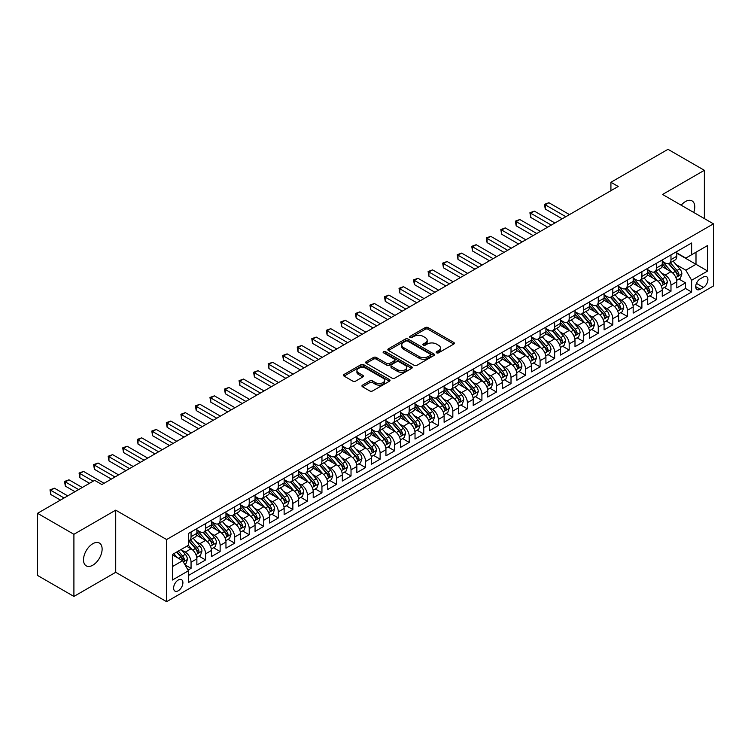 <?xml version="1.0" encoding="UTF-8"?>
<svg xmlns="http://www.w3.org/2000/svg" width="751" height="751" viewBox="0 0 751 751"><rect width="100%" height="100%" fill="white"/><g stroke="black" fill="none" stroke-linecap="round" stroke-linejoin="round"><path stroke-width="1.13" d="M436.584 352.829A1.418 0.817 0 0 0 438.584 352.829L453.754 344.08A2.018 1.164 0 0 0 454.346 343.254A2.018 1.164 0 0 0 453.754 342.428L428.061 327.596A2.018 1.164 0 0 0 425.197 327.596L410.037 336.345A1.418 0.817 0 0 0 409.624 336.927A1.418 0.817 0 0 0 410.037 337.499A1.418 0.817 0 0 0 412.036 337.499L413.998 336.373A6.459 3.727 0 0 1 423.132 336.373L425.273 337.603A6.459 3.727 0 0 1 427.169 340.241A6.459 3.727 0 0 1 425.273 342.878L423.311 344.014A1.418 0.817 0 0 0 422.897 344.587A1.418 0.817 0 0 0 423.311 345.169A1.418 0.817 0 0 0 425.31 345.169L427.272 344.033A6.459 3.727 0 0 1 436.406 344.033L438.546 345.272A6.459 3.727 0 0 1 440.443 347.91A6.459 3.727 0 0 1 438.546 350.548L436.584 351.675A1.418 0.817 0 0 0 436.171 352.257A1.418 0.817 0 0 0 436.584 352.829L436.584 351.675M92.814 565.203A13.161 7.604 120 0 0 101.413 553.6A13.161 7.604 120 0 0 99.395 543.048A13.161 7.604 120 0 0 92.814 543.705A13.161 7.604 120 0 0 84.215 555.299A13.161 7.604 120 0 0 86.234 565.85A13.161 7.604 120 0 0 92.814 565.203M693.727 212.449A13.161 7.604 120 0 0 692.037 200.892A13.161 7.604 120 0 0 685.456 201.55A13.161 7.604 120 0 0 681.185 205.211M178.259 590.765A6.581 3.802 120 0 0 182.559 584.963A6.581 3.802 120 0 0 181.545 579.688A6.581 3.802 120 0 0 178.259 580.016A6.581 3.802 120 0 0 173.96 585.818A6.581 3.802 120 0 0 174.964 591.093A6.581 3.802 120 0 0 178.259 590.765M362.536 385.122A2.018 1.164 0 0 0 361.944 385.939A2.018 1.164 0 0 0 362.536 386.765L369.745 390.933A2.018 1.164 0 0 0 372.599 390.933L389.44 381.208A2.018 1.164 0 0 0 390.032 380.381A2.018 1.164 0 0 0 389.44 379.555L363.747 364.723A2.018 1.164 0 0 0 360.893 364.723L344.052 374.449A2.018 1.164 0 0 0 343.46 375.275A2.018 1.164 0 0 0 344.052 376.091L352.754 381.123A2.018 1.164 0 0 0 355.608 381.123L362.817 376.964A2.018 1.164 0 0 0 363.409 376.138A2.018 1.164 0 0 0 362.817 375.312L358.499 372.815A5.398 3.117 0 0 1 356.922 370.618A5.398 3.117 0 0 1 360.255 367.737A5.398 3.117 0 0 1 366.141 368.412L383.057 378.175A5.398 3.117 0 0 1 384.634 380.381A5.398 3.117 0 0 1 381.301 383.263A5.398 3.117 0 0 1 375.416 382.588L372.599 380.954A2.018 1.164 0 0 0 369.745 380.954L362.536 385.122L362.536 386.765L369.745 382.635L369.745 380.954M115.72 510.154L73.908 534.299L37.55 513.308L37.55 575.444L73.908 596.435L115.72 572.29L166.619 601.682L166.619 539.547L115.72 510.154L115.72 572.29M704.363 218.588L704.363 170.308L662.551 194.453L713.45 223.836L166.619 539.547M704.363 170.308L668.005 149.318L610.92 182.277L610.92 190.67M37.55 513.308L94.635 480.349L101.901 484.545L618.195 186.473L610.92 182.277M414.139 365.296A2.018 1.164 0 0 0 416.993 365.296L433.834 355.57A2.018 1.164 0 0 0 434.425 354.744A2.018 1.164 0 0 0 433.834 353.928L408.14 339.086A2.018 1.164 0 0 0 405.287 339.086L388.445 348.811A2.018 1.164 0 0 0 387.854 349.637A2.018 1.164 0 0 0 388.445 350.464L414.139 365.296M384.08 353.139A1.418 0.817 0 0 1 385.516 353.336L385.516 351.656L411.642 366.741A2.018 1.164 0 0 1 412.233 367.568A2.018 1.164 0 0 1 411.642 368.384L394.791 378.11A2.018 1.164 0 0 1 391.938 378.11L366.244 363.277L373.454 359.147L373.454 357.467L366.244 361.635A2.018 1.164 0 0 0 365.653 362.451A2.018 1.164 0 0 0 366.244 363.277L366.244 361.635M373.454 359.147A2.018 1.164 0 0 1 376.307 359.147L376.307 357.467A2.018 1.164 0 0 0 373.454 357.467M376.307 357.467L386.727 363.484A2.018 1.164 0 0 0 389.581 363.484L394.369 360.724A2.018 1.164 0 0 0 394.96 359.898A2.018 1.164 0 0 0 394.369 359.072L383.517 352.81A1.418 0.817 0 0 1 383.104 352.238A1.418 0.817 0 0 1 383.977 351.477A1.418 0.817 0 0 1 385.516 351.656M188.041 570.093L191.054 568.347L185.018 564.865M181.582 550.032L185.234 552.145A8.223 4.75 60 0 1 191.054 562.217L196.875 558.857L196.875 564.987L205.596 559.955L198.977 556.134M196.133 541.64L199.785 543.743A8.223 4.75 60 0 1 205.596 553.825L211.416 550.464L211.416 556.594L220.137 551.553L213.528 547.732M210.674 533.238L214.326 535.35A8.223 4.75 60 0 1 220.137 545.423L225.957 542.062L225.957 548.192L234.688 543.161L228.069 539.34M225.216 524.846L228.867 526.949A8.223 4.75 60 0 1 234.688 537.031L240.498 533.67L240.498 539.8L249.229 534.759L242.611 530.938M239.757 516.444L243.408 518.556A8.223 4.75 60 0 1 249.229 528.629L255.049 525.268L255.049 531.398L263.77 526.367L257.152 522.546M254.298 508.052L257.95 510.154A8.223 4.75 60 0 1 263.77 520.236L269.59 516.876L269.59 523.006L278.311 517.965L271.693 514.144M268.849 499.65L272.5 501.762A8.223 4.75 60 0 1 278.311 511.835L284.131 508.483L284.131 514.613L292.862 509.572L286.244 505.752M283.39 491.257L287.042 493.369A8.223 4.75 60 0 1 292.862 503.442L298.673 500.082L298.673 506.212L307.403 501.17L300.785 497.35M297.931 482.865L301.583 484.968A8.223 4.75 60 0 1 307.403 495.05L313.214 491.689L313.214 497.819L321.944 492.778L315.326 488.957M312.472 474.463L316.124 476.575A8.223 4.75 60 0 1 321.944 486.648L327.765 483.287L327.765 489.417L336.486 484.386L329.867 480.565M327.023 466.071L330.675 468.173A8.223 4.75 60 0 1 336.486 478.256L342.306 474.895L342.306 481.025L351.027 475.984L344.418 472.163M341.564 457.669L345.216 459.781A8.223 4.75 60 0 1 351.027 469.854L356.847 466.493L356.847 472.623L365.577 467.591L358.959 463.771M356.105 449.276L359.757 451.379A8.223 4.75 60 0 1 365.577 461.461L371.388 458.101L371.388 464.231L380.119 459.19L373.5 455.369M370.647 440.875L374.298 442.987A8.223 4.75 60 0 1 380.119 453.06L385.939 449.708L385.939 455.838L394.66 450.797L388.042 446.976M385.188 432.482L388.84 434.594A8.223 4.75 60 0 1 394.66 444.667L400.48 441.306L400.48 447.436L409.201 442.395L402.583 438.575M399.739 424.09L403.39 426.192A8.223 4.75 60 0 1 409.201 436.265L415.021 432.914L415.021 439.044L423.752 434.003L417.134 430.182M414.28 415.688L417.931 417.8A8.223 4.75 60 0 1 423.752 427.873L429.563 424.512L429.563 430.642L438.293 425.61L431.675 421.79M428.821 407.295L432.473 409.398A8.223 4.75 60 0 1 438.293 419.48L444.104 416.12L444.104 422.25L452.834 417.209L446.216 413.388M443.362 398.894L447.014 401.006A8.223 4.75 60 0 1 452.834 411.079L458.654 407.718L458.654 413.848L467.375 408.816L460.757 404.996M457.913 390.501L461.565 392.604A8.223 4.75 60 0 1 467.375 402.686L473.196 399.325L473.196 405.456L481.917 400.414L475.308 396.594M472.454 382.099L476.106 384.212A8.223 4.75 60 0 1 481.917 394.284L487.737 390.933L487.737 397.054L496.467 392.022L489.849 388.201M486.995 373.707L490.647 375.819A8.223 4.75 60 0 1 496.467 385.892L502.278 382.531L502.278 388.661L511.009 383.62L504.39 379.799M501.537 365.315L505.188 367.417A8.223 4.75 60 0 1 511.009 377.49L516.829 374.139L516.829 380.269L525.55 375.228L518.932 371.407M516.078 356.913L519.73 359.025A8.223 4.75 60 0 1 525.55 369.098L531.37 365.737L531.37 371.867L540.091 366.835L533.473 363.015M530.628 348.52L534.28 350.623A8.223 4.75 60 0 1 540.091 360.705L545.911 357.345L545.911 363.475L554.642 358.434L548.023 354.613M545.17 340.119L548.821 342.231A8.223 4.75 60 0 1 554.642 352.303L560.453 348.943L560.453 355.073L569.183 350.041L562.565 346.22M559.711 331.726L563.363 333.829A8.223 4.75 60 0 1 569.183 343.911L574.994 340.55L574.994 346.68L583.724 341.639L577.106 337.819M574.252 323.324L577.904 325.436A8.223 4.75 60 0 1 583.724 335.509L589.544 332.158L589.544 338.279L598.265 333.247L591.647 329.426M588.803 314.932L592.445 317.044A8.223 4.75 60 0 1 598.265 327.117L604.086 323.756L604.086 329.886L612.807 324.845L606.188 321.024M603.344 306.539L606.996 308.642A8.223 4.75 60 0 1 612.807 318.715L618.627 315.364L618.627 321.494L627.357 316.453L620.739 312.632M617.885 298.138L621.537 300.25A8.223 4.75 60 0 1 627.357 310.323L633.168 306.962L633.168 313.092L641.898 308.051L635.28 304.239M632.426 289.745L636.078 291.848A8.223 4.75 60 0 1 641.898 301.93L647.719 298.569L647.719 304.699L656.44 299.658L649.822 295.838M646.968 281.343L650.619 283.456A8.223 4.75 60 0 1 656.44 293.528L662.26 290.168L662.26 296.298L670.981 291.266L670.981 285.136A8.223 4.75 -120 0 0 665.17 275.054L661.518 272.951M664.363 287.445L670.981 291.266M196.875 558.857A8.223 4.75 -120 0 0 191.054 548.784L186.689 546.268M211.416 550.464A8.223 4.75 -120 0 0 205.596 540.382L196.602 535.191M225.957 542.062A8.223 4.75 -120 0 0 220.137 531.99L211.144 526.798M240.498 533.67A8.223 4.75 -120 0 0 234.688 523.597L225.694 518.397M255.049 525.268A8.223 4.75 -120 0 0 249.229 515.195L240.236 510.004M269.59 516.876A8.223 4.75 -120 0 0 263.77 506.803L254.777 501.612M284.131 508.483A8.223 4.75 -120 0 0 278.311 498.401L269.318 493.21M298.673 500.082A8.223 4.75 -120 0 0 292.862 490.009L283.859 484.817M313.214 491.689A8.223 4.75 -120 0 0 307.403 481.607L298.41 476.416M327.765 483.287A8.223 4.75 -120 0 0 321.944 473.214L312.951 468.023M342.306 474.895A8.223 4.75 -120 0 0 336.486 464.822L327.492 459.621M356.847 466.493A8.223 4.75 -120 0 0 351.027 456.42L342.034 451.229M371.388 458.101A8.223 4.75 -120 0 0 365.577 448.028L356.584 442.837M385.939 449.708A8.223 4.75 -120 0 0 380.119 439.626L371.125 434.435M400.48 441.306A8.223 4.75 -120 0 0 394.66 431.234L385.667 426.042M415.021 432.914A8.223 4.75 -120 0 0 409.201 422.832L400.208 417.64M429.563 424.512A8.223 4.75 -120 0 0 423.752 414.439L414.749 409.248M444.104 416.12A8.223 4.75 -120 0 0 438.293 406.047L429.3 400.846M458.654 407.718A8.223 4.75 -120 0 0 452.834 397.645L443.841 392.454M473.196 399.325A8.223 4.75 -120 0 0 467.375 389.253L458.382 384.061M487.737 390.933A8.223 4.75 -120 0 0 481.917 380.851L472.923 375.66M502.278 382.531A8.223 4.75 -120 0 0 496.467 372.458L487.474 367.267M516.829 374.139A8.223 4.75 -120 0 0 511.009 364.057L502.015 358.865M531.37 365.737A8.223 4.75 -120 0 0 525.55 355.664L516.557 350.473M545.911 357.345A8.223 4.75 -120 0 0 540.091 347.262L531.098 342.071M560.453 348.943A8.223 4.75 -120 0 0 554.642 338.87L545.639 333.679M574.994 340.55A8.223 4.75 -120 0 0 569.183 330.478L560.19 325.277M589.544 332.158A8.223 4.75 -120 0 0 583.724 322.076L574.731 316.884M604.086 323.756A8.223 4.75 -120 0 0 598.265 313.683L589.272 308.492M618.627 315.364A8.223 4.75 -120 0 0 612.807 305.281L603.813 300.09M633.168 306.962A8.223 4.75 -120 0 0 627.357 296.889L618.364 291.698M647.719 298.569A8.223 4.75 -120 0 0 641.898 288.487L632.905 283.296M662.26 290.168A8.223 4.75 -120 0 0 656.44 280.095L647.446 274.904M703.415 276.988L700.214 278.837A6.374 3.68 120 0 0 696.055 284.451A6.374 3.68 120 0 0 697.031 289.567A6.374 3.68 120 0 0 700.214 289.248L703.415 287.398A6.374 3.68 120 0 0 707.583 281.785A6.374 3.68 120 0 0 706.607 276.668A6.374 3.68 120 0 0 703.415 276.988M166.619 601.682L713.45 285.971L713.45 223.836M172.439 566.583L182.615 560.706L188.435 570.779L188.435 582.541L691.633 292.017L691.633 280.264L685.813 270.191L676.06 264.549M188.435 570.779L172.439 580.016L172.439 554.491L188.435 545.254L188.435 533.501L691.633 242.986L691.633 254.739L707.63 245.502L707.63 271.027L691.633 280.264M196.875 529.971L199.785 531.652A8.223 4.75 60 0 0 203.896 532.065L209.707 528.704A8.223 4.75 -120 0 0 211.416 524.94L211.416 520.236M211.416 521.579L214.326 523.259A8.223 4.75 60 0 0 218.438 523.663L224.258 520.302A8.223 4.75 -120 0 0 225.957 516.538L225.957 511.835M225.957 513.177L228.867 514.857A8.223 4.75 60 0 0 232.979 515.27L238.799 511.91A8.223 4.75 -120 0 0 240.498 508.145L240.498 503.442M240.498 504.785L243.408 506.465A8.223 4.75 60 0 0 247.52 506.869L253.34 503.517A8.223 4.75 -120 0 0 255.049 499.744L255.049 495.04M255.049 496.392L257.95 498.063A8.223 4.75 60 0 0 262.071 498.476L267.882 495.116A8.223 4.75 -120 0 0 269.59 491.351L269.59 486.648M269.59 487.99L272.5 489.671A8.223 4.75 60 0 0 276.612 490.074L282.432 486.723A8.223 4.75 -120 0 0 284.131 482.949L284.131 478.256M284.131 479.598L287.042 481.278A8.223 4.75 60 0 0 291.153 481.682L296.974 478.321A8.223 4.75 -120 0 0 298.673 474.557L298.673 469.854M298.673 471.196L301.583 472.877A8.223 4.75 60 0 0 305.695 473.29L311.515 469.929A8.223 4.75 -120 0 0 313.214 466.164L313.214 461.461M313.214 462.804L316.124 464.484A8.223 4.75 60 0 0 320.236 464.888L326.056 461.527A8.223 4.75 -120 0 0 327.765 457.763L327.765 453.06M327.765 454.402L330.675 456.082A8.223 4.75 60 0 0 334.786 456.495L340.597 453.135A8.223 4.75 -120 0 0 342.306 449.37L342.306 444.667M342.306 446.01L345.216 447.69A8.223 4.75 60 0 0 349.328 448.094L355.148 444.742A8.223 4.75 -120 0 0 356.847 440.968L356.847 436.265M356.847 437.617L359.757 439.288A8.223 4.75 60 0 0 363.869 439.701L369.689 436.34A8.223 4.75 -120 0 0 371.388 432.576L371.388 427.873M371.388 429.215L374.298 430.896A8.223 4.75 60 0 0 378.41 431.299L384.23 427.948A8.223 4.75 -120 0 0 385.939 424.174L385.939 419.48M385.939 420.823L388.84 422.503A8.223 4.75 60 0 0 392.961 422.907L398.772 419.546A8.223 4.75 -120 0 0 400.48 415.782L400.48 411.079M400.48 412.421L403.39 414.101A8.223 4.75 60 0 0 407.502 414.514L413.313 411.154A8.223 4.75 -120 0 0 415.021 407.389L415.021 402.686M415.021 404.029L417.931 405.709A8.223 4.75 60 0 0 422.043 406.113L427.863 402.752A8.223 4.75 -120 0 0 429.563 398.988L429.563 394.284M429.563 395.627L432.473 397.307A8.223 4.75 60 0 0 436.584 397.72L442.405 394.359A8.223 4.75 -120 0 0 444.104 390.595L444.104 385.892M444.104 387.234L447.014 388.915A8.223 4.75 60 0 0 451.126 389.318L456.946 385.958A8.223 4.75 -120 0 0 458.654 382.193L458.654 377.49M458.654 378.842L461.565 380.513A8.223 4.75 60 0 0 465.676 380.926L471.487 377.565A8.223 4.75 -120 0 0 473.196 373.801L473.196 369.098M473.196 370.44L476.106 372.12A8.223 4.75 60 0 0 480.218 372.524L486.038 369.173A8.223 4.75 -120 0 0 487.737 365.399L487.737 360.705M487.737 362.048L490.647 363.728A8.223 4.75 60 0 0 494.759 364.132L500.579 360.771A8.223 4.75 -120 0 0 502.278 357.007L502.278 352.303M502.278 353.646L505.188 355.326A8.223 4.75 60 0 0 509.3 355.739L515.12 352.379A8.223 4.75 -120 0 0 516.829 348.614L516.829 343.911M516.829 345.253L519.73 346.934A8.223 4.75 60 0 0 523.851 347.337L529.662 343.977A8.223 4.75 -120 0 0 531.37 340.212L531.37 335.509M531.37 336.852L534.28 338.532A8.223 4.75 60 0 0 538.392 338.945L544.203 335.584A8.223 4.75 -120 0 0 545.911 331.82L545.911 327.117M545.911 328.459L548.821 330.14A8.223 4.75 60 0 0 552.933 330.543L558.753 327.183A8.223 4.75 -120 0 0 560.453 323.418L560.453 318.715M560.453 320.057L563.363 321.738A8.223 4.75 60 0 0 567.474 322.151L573.295 318.79A8.223 4.75 -120 0 0 574.994 315.026L574.994 310.323M574.994 311.665L577.904 313.345A8.223 4.75 60 0 0 582.016 313.749L587.836 310.398A8.223 4.75 -120 0 0 589.544 306.624L589.544 301.921M589.544 303.273L592.445 304.953A8.223 4.75 60 0 0 596.566 305.357L602.377 301.996A8.223 4.75 -120 0 0 604.086 298.231L604.086 293.528M604.086 294.871L606.996 296.551A8.223 4.75 60 0 0 611.107 296.955L616.928 293.603A8.223 4.75 -120 0 0 618.627 289.839L618.627 285.136M618.627 286.478L621.537 288.159A8.223 4.75 60 0 0 625.649 288.562L631.469 285.202A8.223 4.75 -120 0 0 633.168 281.437L633.168 276.734M633.168 278.077L636.078 279.757A8.223 4.75 60 0 0 640.19 280.17L646.01 276.809A8.223 4.75 -120 0 0 647.719 273.045L647.719 268.342M647.719 269.684L650.619 271.364A8.223 4.75 60 0 0 654.741 271.768L660.551 268.407A8.223 4.75 -120 0 0 662.26 264.643L662.26 259.94M188.435 575.482L685.522 288.487L685.522 282.864L676.801 287.905L676.801 281.775A8.223 4.75 -120 0 0 670.981 271.702L661.988 266.502M662.26 261.282L665.17 262.963A8.223 4.75 -120 0 0 669.282 263.376A8.223 4.75 -120 0 0 670.981 259.611L670.981 254.908M669.282 263.376L675.093 260.015A8.223 4.75 -120 0 0 676.801 256.251L676.801 251.547M191.054 531.99L191.054 536.693A8.223 4.75 60 0 1 189.355 540.457A8.223 4.75 60 0 1 188.435 540.786M189.355 540.457L195.166 537.096A8.223 4.75 -120 0 0 196.875 533.332L196.875 528.629M205.596 523.597L205.596 528.291A8.223 4.75 60 0 1 203.896 532.065M220.137 515.195L220.137 519.899A8.223 4.75 60 0 1 218.438 523.663M234.688 506.803L234.688 511.506A8.223 4.75 60 0 1 232.979 515.27M249.229 498.401L249.229 503.104A8.223 4.75 60 0 1 247.52 506.869M263.77 490.009L263.77 494.712A8.223 4.75 60 0 1 262.071 498.476M278.311 481.607L278.311 486.31A8.223 4.75 60 0 1 276.612 490.074M292.862 473.214L292.862 477.918A8.223 4.75 60 0 1 291.153 481.682M307.403 464.822L307.403 469.516A8.223 4.75 60 0 1 305.695 473.29M321.944 456.42L321.944 461.123A8.223 4.75 60 0 1 320.236 464.888M336.486 448.028L336.486 452.731A8.223 4.75 60 0 1 334.786 456.495M351.027 439.626L351.027 444.329A8.223 4.75 60 0 1 349.328 448.094M365.577 431.234L365.577 435.937A8.223 4.75 60 0 1 363.869 439.701M380.119 422.832L380.119 427.535A8.223 4.75 60 0 1 378.41 431.299M394.66 414.439L394.66 419.142A8.223 4.75 60 0 1 392.961 422.907M409.201 406.038L409.201 410.741A8.223 4.75 60 0 1 407.502 414.514M423.752 397.645L423.752 402.348A8.223 4.75 60 0 1 422.043 406.113M438.293 389.253L438.293 393.946A8.223 4.75 60 0 1 436.584 397.72M452.834 380.851L452.834 385.554A8.223 4.75 60 0 1 451.126 389.318M467.375 372.458L467.375 377.162A8.223 4.75 60 0 1 465.676 380.926M481.917 364.057L481.917 368.76A8.223 4.75 60 0 1 480.218 372.524M496.467 355.664L496.467 360.367A8.223 4.75 60 0 1 494.759 364.132M511.009 347.262L511.009 351.966A8.223 4.75 60 0 1 509.3 355.739M525.55 338.87L525.55 343.573A8.223 4.75 60 0 1 523.851 347.337M540.091 330.478L540.091 335.171A8.223 4.75 60 0 1 538.392 338.945M554.642 322.076L554.642 326.779A8.223 4.75 60 0 1 552.933 330.543M569.183 313.683L569.183 318.386A8.223 4.75 60 0 1 567.474 322.151M583.724 305.281L583.724 309.985A8.223 4.75 60 0 1 582.016 313.749M598.265 296.889L598.265 301.592A8.223 4.75 60 0 1 596.566 305.357M612.807 288.487L612.807 293.19A8.223 4.75 60 0 1 611.107 296.955M627.357 280.095L627.357 284.798A8.223 4.75 60 0 1 625.649 288.562M641.898 271.702L641.898 276.396A8.223 4.75 60 0 1 640.19 280.17M656.44 263.301L656.44 268.004A8.223 4.75 60 0 1 654.741 271.768M656.44 293.528L656.44 299.658M641.898 301.93L641.898 308.051M627.357 310.323L627.357 316.453M612.807 318.715L612.807 324.845M598.265 327.117L598.265 333.247M583.724 335.509L583.724 341.639M569.183 343.911L569.183 350.041M554.642 352.303L554.642 358.434M540.091 360.705L540.091 366.835M525.55 369.098L525.55 375.228M511.009 377.49L511.009 383.62M496.467 385.892L496.467 392.022M481.917 394.284L481.917 400.414M467.375 402.686L467.375 408.816M452.834 411.079L452.834 417.209M438.293 419.48L438.293 425.61M423.752 427.873L423.752 434.003M409.201 436.265L409.201 442.395M394.66 444.667L394.66 450.797M380.119 453.06L380.119 459.19M365.577 461.461L365.577 467.591M351.027 469.854L351.027 475.984M336.486 478.256L336.486 484.386M321.944 486.648L321.944 492.778M307.403 495.05L307.403 501.17M292.862 503.442L292.862 509.572M278.311 511.835L278.311 517.965M263.77 520.236L263.77 526.367M249.229 528.629L249.229 534.759M234.688 537.031L234.688 543.161M220.137 545.423L220.137 551.553M205.596 553.825L205.596 559.955M191.054 562.217L191.054 568.347M182.615 560.706L172.439 554.829M685.813 270.191L695.999 264.305L695.999 252.214L707.63 245.502M676.801 253.228L707.63 271.027M676.801 252.89L685.813 258.1L691.633 254.739M73.908 534.299L73.908 596.435M678.913 279.043L685.522 282.864M685.522 288.487L691.633 292.017M437.148 353.036L438.546 352.228A6.459 3.727 0 0 0 440.443 349.59L440.443 347.91M427.169 340.241L427.169 341.921A6.459 3.727 0 0 1 425.273 344.559L423.874 345.366M453.754 342.428L453.754 344.08L428.061 329.276A2.018 1.164 0 0 0 425.197 329.276L410.6 337.706M433.815 355.589L408.14 340.766A2.018 1.164 0 0 0 405.287 340.766L388.474 350.482L388.445 348.811M430.267 355.326A1.418 0.817 0 0 0 430.68 354.744A1.418 0.817 0 0 0 430.267 354.172L407.718 341.151A1.418 0.817 0 0 0 405.718 341.151L403.644 342.343A6.459 3.727 0 0 0 401.757 344.981A6.459 3.727 0 0 0 403.644 347.619L419.067 356.518A6.459 3.727 0 0 0 428.201 356.518L430.267 355.326L430.267 357.007A1.418 0.817 0 0 0 430.68 356.425L430.68 354.744M401.757 344.981L401.757 346.662A6.459 3.727 0 0 0 403.644 349.299L403.644 347.619M430.267 357.007L428.201 358.199A6.459 3.727 0 0 1 419.067 358.199L403.644 349.299M376.307 359.147L386.727 365.164A2.018 1.164 0 0 0 389.581 365.164L394.369 362.404A2.018 1.164 0 0 0 394.96 361.578L394.96 359.898M385.516 353.336L411.614 368.403M397.542 369.727A5.398 3.117 0 0 0 403.428 370.403A5.398 3.117 0 0 0 406.76 367.521A5.398 3.117 0 0 0 405.183 365.315L399.222 361.879A2.018 1.164 0 0 0 396.368 361.879L391.581 364.639A2.018 1.164 0 0 0 390.989 365.465A2.018 1.164 0 0 0 391.581 366.291L397.542 369.727L397.542 371.407A5.398 3.117 0 0 0 403.428 372.083A5.398 3.117 0 0 0 406.76 369.201L406.76 367.521M390.989 365.465L390.989 367.145A2.018 1.164 0 0 0 391.581 367.962L391.581 366.291M397.542 371.407L391.581 367.962M384.634 380.381L384.634 382.062A5.398 3.117 0 0 1 381.301 384.944A5.398 3.117 0 0 1 375.416 384.268L372.599 382.635A2.018 1.164 0 0 0 369.745 382.635M356.922 370.618L356.922 372.289A5.398 3.117 0 0 0 358.499 374.496L358.499 372.815M362.789 376.974L358.499 374.496M389.412 381.217L363.747 366.404A2.018 1.164 0 0 0 360.893 366.404L344.071 376.11L344.052 374.449M676.679 280.33L680.434 278.161L681.889 273.965A5.454 3.145 -120 0 0 679.768 268.849L673.121 261.151M671.788 272.228L663.912 263.103A15.733 9.087 -120 0 0 662.26 261.376M667.47 269.665L663.058 264.568A13.058 7.538 -120 0 0 662.26 263.685M569.474 214.598L548.897 202.723L545.254 204.816L545.254 209.022L562.199 218.804M668.54 263.667L675.262 271.449A5.454 3.145 60 0 1 677.205 275.204C678.022 276.302 678.604 275.964 678.951 274.199A5.454 3.145 -120 0 0 677.008 270.444L670.361 262.747M668.934 263.545L676.153 271.9A2.779 1.605 60 0 1 676.858 272.988L678.951 274.199M677.205 275.204L677.599 275.852M545.254 209.022L544.456 204.356L565.832 216.701M544.456 204.356L548.897 202.723M662.138 288.731L665.893 286.563L667.348 282.357A5.454 3.145 -120 0 0 665.226 277.241L658.58 269.553M657.247 280.63L649.371 271.505A15.733 9.087 -120 0 0 647.719 269.769M652.929 278.067L648.517 272.96A13.058 7.538 -120 0 0 647.719 272.087M554.923 223L534.346 211.115L530.713 213.218L530.713 217.414L547.657 227.196M653.999 272.069L660.72 279.851A5.454 3.145 60 0 1 662.664 283.606C663.48 284.695 664.062 284.366 664.4 282.592A5.454 3.145 -120 0 0 662.457 278.837L655.82 271.149M654.393 271.937L661.612 280.301A2.779 1.605 60 0 1 662.316 281.39L664.4 282.592M662.664 283.606L663.058 284.244M530.713 217.414L529.915 212.758L551.29 225.093M529.915 212.758L534.346 211.115M647.587 297.124L651.352 294.955L652.807 290.759A5.454 3.145 -120 0 0 650.685 285.643L644.039 277.945M642.706 289.022L634.82 279.898A15.733 9.087 -120 0 0 633.168 278.17M638.388 286.46L633.975 281.362A13.058 7.538 -120 0 0 633.168 280.48M540.382 231.392L519.805 219.517L516.172 221.611L516.172 225.816L533.116 235.589M639.448 280.461L646.17 288.243A5.454 3.145 60 0 1 648.113 291.998C648.939 293.097 649.521 292.759 649.859 290.994A5.454 3.145 -120 0 0 647.916 287.239L641.27 279.541M639.843 280.339L647.071 288.694A2.779 1.605 60 0 1 647.766 289.783L649.859 290.994M648.113 291.998L648.517 292.646M516.172 225.816L515.374 221.151L536.749 233.495M515.374 221.151L519.805 219.517M633.046 305.526L636.81 303.357L638.256 299.151A5.454 3.145 -120 0 0 636.135 294.035L629.498 286.347M628.165 297.424L620.279 288.3A15.733 9.087 -120 0 0 618.627 286.563M623.837 294.861L619.434 289.755A13.058 7.538 -120 0 0 618.627 288.882M525.841 239.794L505.263 227.91L501.63 230.013L501.63 234.209L518.565 243.991M624.907 288.863L631.629 296.636A5.454 3.145 60 0 1 633.572 300.391C634.388 301.489 634.971 301.151 635.318 299.386A5.454 3.145 -120 0 0 633.375 295.631L626.728 287.943M625.301 288.731L632.53 297.096A2.779 1.605 60 0 1 633.224 298.175L635.318 299.386M633.572 300.391L633.966 301.038M501.63 234.209L500.823 229.553L522.208 241.888M500.823 229.553L505.263 227.91M618.505 313.918L622.26 311.749L623.715 307.553A5.454 3.145 -120 0 0 621.593 302.437L614.947 294.739M613.614 305.817L605.738 296.692A15.733 9.087 -120 0 0 604.086 294.965M609.296 303.254L604.893 298.156A13.058 7.538 -120 0 0 604.086 297.274M511.3 248.187L490.722 236.312L487.08 238.405L487.08 242.601L504.024 252.383M610.366 297.255L617.087 305.037A5.454 3.145 60 0 1 619.031 308.792C619.847 309.891 620.429 309.553 620.777 307.788A5.454 3.145 -120 0 0 618.833 304.033L612.187 296.335M610.76 297.124L617.979 305.488A2.779 1.605 60 0 1 618.683 306.577L620.777 307.788M619.031 308.792L619.425 309.44M487.08 242.601L486.282 237.945L507.657 250.29M486.282 237.945L490.722 236.312M603.964 322.32L607.719 320.142L609.174 315.946A5.454 3.145 -120 0 0 607.052 310.83L600.406 303.141M599.073 314.209L591.197 305.084A15.733 9.087 -120 0 0 589.544 303.357M594.754 311.656L590.342 306.549A13.058 7.538 -120 0 0 589.544 305.676M496.758 256.589L476.172 244.704L472.539 246.807L472.539 251.003L489.483 260.785M595.825 305.648L602.546 313.43A5.454 3.145 60 0 1 604.489 317.185C605.306 318.283 605.888 317.945 606.235 316.18A5.454 3.145 -120 0 0 604.292 312.425L597.646 304.728M596.219 305.526L603.438 313.89A2.779 1.605 60 0 1 604.142 314.969L606.235 316.18M604.489 317.185L604.884 317.833M472.539 251.003L471.741 246.337L493.116 258.682M471.741 246.337L476.172 244.704M589.422 330.712L593.177 328.544L594.632 324.348A5.454 3.145 -120 0 0 592.511 319.222L585.864 311.534M584.531 322.611L576.655 313.486A15.733 9.087 -120 0 0 574.994 311.759M580.213 320.048L575.801 314.941A13.058 7.538 -120 0 0 574.994 314.068M482.208 264.981L461.63 253.096L457.997 255.199L457.997 259.395L474.942 269.177M581.283 314.049L587.995 321.832A5.454 3.145 60 0 1 589.939 325.587C590.765 326.676 591.347 326.347 591.685 324.573A5.454 3.145 -120 0 0 589.742 320.818L583.105 313.129M581.678 313.918L588.897 322.282A2.779 1.605 60 0 1 589.591 323.371L591.685 324.573M589.939 325.587L590.342 326.234M457.997 259.395L457.199 254.739L478.575 267.084M457.199 254.739L461.63 253.096M574.872 339.105L578.636 336.936L580.091 332.74A5.454 3.145 -120 0 0 577.96 327.624L571.323 319.926M569.99 331.003L562.105 321.879A15.733 9.087 -120 0 0 560.453 320.151M565.663 328.45L561.26 323.343A13.058 7.538 -120 0 0 560.453 322.461M467.666 273.373L447.089 261.498L443.456 263.592L443.456 267.797L460.401 277.579M566.733 322.442L573.454 330.224A5.454 3.145 60 0 1 575.397 333.979C576.214 335.077 576.796 334.739 577.143 332.975A5.454 3.145 -120 0 0 575.2 329.22L568.554 321.522M567.127 322.32L574.355 330.675A2.779 1.605 60 0 1 575.05 331.764L577.143 332.975M575.397 333.979L575.792 334.627M443.456 267.797L442.658 263.132L464.034 275.476M442.658 263.132L447.089 261.498M560.33 347.506L564.095 345.338L565.541 341.142A5.454 3.145 -120 0 0 563.419 336.016L556.773 328.328M555.449 339.405L547.563 330.28A15.733 9.087 -120 0 0 545.911 328.553M551.121 336.842L546.719 331.735A13.058 7.538 -120 0 0 545.911 330.862M453.125 281.775L432.548 269.891L428.915 271.993L428.915 276.19L445.85 285.971M552.192 330.844L558.913 338.626A5.454 3.145 60 0 1 560.856 342.381C561.673 343.47 562.255 343.141 562.602 341.367A5.454 3.145 -120 0 0 560.659 337.612L554.013 329.924M552.586 330.712L559.805 339.076A2.779 1.605 60 0 1 560.509 340.165L562.602 341.367M560.856 342.381L561.25 343.019M428.915 276.19L428.108 271.533L449.492 283.869M428.108 271.533L432.548 269.891M545.789 355.899L549.544 353.73L550.999 349.534A5.454 3.145 -120 0 0 548.878 344.418L542.231 336.72M540.898 347.797L533.022 338.673A15.733 9.087 -120 0 0 531.37 336.946M536.58 345.235L532.168 340.137A13.058 7.538 -120 0 0 531.37 339.255M438.584 290.168L418.007 278.292L414.364 280.386L414.364 284.591L431.309 294.373M537.65 339.236L544.372 347.018A5.454 3.145 60 0 1 546.315 350.773C547.132 351.872 547.714 351.534 548.061 349.769A5.454 3.145 -120 0 0 546.118 346.014L539.471 338.316M538.045 339.114L545.264 347.469A2.779 1.605 60 0 1 545.968 348.558L548.061 349.769M546.315 350.773L546.709 351.421M414.364 284.591L413.566 279.926L434.942 292.27M413.566 279.926L418.007 278.292M531.248 364.301L535.003 362.132L536.458 357.927A5.454 3.145 -120 0 0 534.337 352.81L527.69 345.122M526.357 356.199L518.481 347.075A15.733 9.087 -120 0 0 516.829 345.338M522.039 353.637L517.627 348.53A13.058 7.538 -120 0 0 516.829 347.657M424.033 298.569L403.456 286.685L399.823 288.788L399.823 292.984L416.767 302.766M523.109 347.638L529.83 355.42A5.454 3.145 60 0 1 531.774 359.166C532.59 360.264 533.172 359.926 533.51 358.161A5.454 3.145 -120 0 0 531.567 354.406L524.93 346.718M523.503 347.506L530.722 355.871A2.779 1.605 60 0 1 531.426 356.95L533.51 358.161M531.774 359.166L532.168 359.813M399.823 292.984L399.025 288.328L420.4 300.663M399.025 288.328L403.456 286.685M516.707 372.693L520.462 370.525L521.917 366.328A5.454 3.145 -120 0 0 519.795 361.212L513.149 353.514M511.816 364.592L503.93 355.467A15.733 9.087 -120 0 0 502.278 353.74M507.498 362.029L503.086 356.932A13.058 7.538 -120 0 0 502.278 356.049M409.492 306.962L388.915 295.087L385.282 297.18L385.282 301.376L402.226 311.158M508.558 356.03L515.28 363.813A5.454 3.145 60 0 1 517.223 367.568C518.049 368.666 518.631 368.328 518.969 366.563A5.454 3.145 -120 0 0 517.026 362.808L510.38 355.11M508.962 355.899L516.181 364.263A2.779 1.605 60 0 1 516.876 365.352L518.969 366.563M517.223 367.568L517.627 368.215M385.282 301.376L384.484 296.72L405.859 309.065M384.484 296.72L388.915 295.087M502.156 381.095L505.921 378.926L507.366 374.721A5.454 3.145 -120 0 0 505.245 369.605L498.608 361.916M497.275 372.984L489.389 363.869A15.733 9.087 -120 0 0 487.737 362.132M492.947 370.431L488.544 365.324A13.058 7.538 -120 0 0 487.737 364.451M394.951 315.364L374.373 303.479L370.741 305.582L370.741 309.778L387.676 319.56M494.017 364.423L500.739 372.205A5.454 3.145 60 0 1 502.682 375.96C503.499 377.058 504.081 376.72 504.428 374.956A5.454 3.145 -120 0 0 502.485 371.201L495.838 363.512M494.411 364.301L501.64 372.665A2.779 1.605 60 0 1 502.335 373.745L504.428 374.956M502.682 375.96L503.076 376.608M370.741 309.778L369.933 305.113L391.318 317.457M369.933 305.113L374.373 303.479M487.615 389.487L491.37 387.319L492.825 383.123A5.454 3.145 -120 0 0 490.703 378.006L484.057 370.309M482.733 381.386L474.848 372.261A15.733 9.087 -120 0 0 473.196 370.534M478.406 378.823L474.003 373.716A13.058 7.538 -120 0 0 473.196 372.843M380.41 323.756L359.832 311.872L356.19 313.974L356.19 318.171L373.134 327.952M479.476 372.825L486.197 380.607A5.454 3.145 60 0 1 488.141 384.362C488.957 385.46 489.539 385.122 489.887 383.348A5.454 3.145 -120 0 0 487.943 379.593L481.297 371.905M479.87 372.693L487.089 381.057A2.779 1.605 60 0 1 487.793 382.146L489.887 383.348M488.141 384.362L488.535 385.01M356.19 318.171L355.392 313.514L376.767 325.859M355.392 313.514L359.832 311.872M473.074 397.889L476.829 395.711L478.284 391.515A5.454 3.145 -120 0 0 476.162 386.399L469.516 378.701M468.183 389.778L460.307 380.654A15.733 9.087 -120 0 0 458.654 378.926M463.865 387.225L459.452 382.118A13.058 7.538 -120 0 0 458.654 381.236M365.868 332.149L345.282 320.273L341.649 322.367L341.649 326.572L358.593 336.354M464.935 381.217L471.656 388.999A5.454 3.145 60 0 1 473.599 392.754C474.416 393.853 474.998 393.515 475.345 391.75A5.454 3.145 -120 0 0 473.402 387.995L466.756 380.297M465.329 381.095L472.548 389.45A2.779 1.605 60 0 1 473.252 390.539L475.345 391.75M473.599 392.754L473.994 393.402M341.649 326.572L340.851 321.907L362.226 334.251M340.851 321.907L345.282 320.273M458.532 406.282L462.287 404.113L463.743 399.917A5.454 3.145 -120 0 0 461.621 394.791L454.975 387.103M453.642 398.18L445.765 389.056A15.733 9.087 -120 0 0 444.104 387.328M449.323 395.617L444.911 390.511A13.058 7.538 -120 0 0 444.104 389.638M351.318 340.55L330.74 328.666L327.107 330.769L327.107 334.965L344.052 344.747M450.393 389.619L457.106 397.401A5.454 3.145 60 0 1 459.049 401.156C459.875 402.245 460.457 401.916 460.795 400.142A5.454 3.145 -120 0 0 458.852 396.387L452.215 388.699M450.788 389.487L458.007 397.852A2.779 1.605 60 0 1 458.701 398.941L460.795 400.142M459.049 401.156L459.452 401.794M327.107 334.965L326.31 330.309L347.685 342.653M326.31 330.309L330.74 328.666M443.982 414.674L447.746 412.506L449.201 408.309A5.454 3.145 -120 0 0 447.08 403.193L440.433 395.495M439.1 406.573L431.215 397.448A15.733 9.087 -120 0 0 429.563 395.721M434.773 404.01L430.37 398.912A13.058 7.538 -120 0 0 429.563 398.03M336.777 348.943L316.199 337.068L312.566 339.161L312.566 343.367L329.511 353.148M435.843 398.011L442.564 405.793A5.454 3.145 60 0 1 444.508 409.548C445.334 410.647 445.906 410.309 446.254 408.544A5.454 3.145 -120 0 0 444.31 404.789L437.664 397.091M436.237 397.889L443.465 406.244A2.779 1.605 60 0 1 444.16 407.333L446.254 408.544M444.508 409.548L444.902 410.196M312.566 343.367L311.768 338.701L333.144 351.046M311.768 338.701L316.199 337.068M429.441 423.076L433.205 420.907L434.651 416.702A5.454 3.145 -120 0 0 432.529 411.586L425.883 403.897M424.559 414.974L416.674 405.85A15.733 9.087 -120 0 0 415.021 404.113M420.231 412.412L415.829 407.305A13.058 7.538 -120 0 0 415.021 406.432M322.235 357.345L301.658 345.46L298.025 347.563L298.025 351.759L314.96 361.541M421.302 406.413L428.023 414.195A5.454 3.145 60 0 1 429.966 417.95C430.783 419.039 431.365 418.701 431.712 416.936A5.454 3.145 -120 0 0 429.769 413.181L423.123 405.493M421.696 406.282L428.915 414.646A2.779 1.605 60 0 1 429.619 415.725L431.712 416.936M429.966 417.95L430.361 418.589M298.025 351.759L297.218 347.103L318.602 359.438M297.218 347.103L301.658 345.46M414.899 431.468L418.654 429.3L420.109 425.104A5.454 3.145 -120 0 0 417.988 419.987L411.341 412.29M410.008 423.367L402.132 414.242A15.733 9.087 -120 0 0 400.48 412.515M405.69 420.804L401.287 415.707A13.058 7.538 -120 0 0 400.48 414.824M307.694 365.737L287.117 353.862L283.474 355.955L283.474 360.151L300.419 369.933M406.76 414.805L413.482 422.588A5.454 3.145 60 0 1 415.425 426.343C416.242 427.441 416.824 427.103 417.171 425.338A5.454 3.145 -120 0 0 415.228 421.583L408.582 413.885M407.155 414.683L414.374 423.038A2.779 1.605 60 0 1 415.078 424.127L417.171 425.338M415.425 426.343L415.819 426.99M283.474 360.151L282.676 355.495L304.052 367.84M282.676 355.495L287.117 353.862M400.358 439.87L404.113 437.702L405.568 433.496A5.454 3.145 -120 0 0 403.447 428.38L396.8 420.691M395.467 431.759L387.591 422.644A15.733 9.087 -120 0 0 385.939 420.907M391.149 429.206L386.737 424.099A13.058 7.538 -120 0 0 385.939 423.226M293.143 374.139L272.566 362.254L268.933 364.357L268.933 368.553L285.878 378.335M392.219 423.198L398.941 430.98A5.454 3.145 60 0 1 400.884 434.735C401.701 435.833 402.283 435.496 402.63 433.731A5.454 3.145 -120 0 0 400.687 429.976L394.04 422.287M392.613 423.076L399.832 431.44A2.779 1.605 60 0 1 400.536 432.52L402.63 433.731M400.884 434.735L401.278 435.383M268.933 368.553L268.135 363.888L289.51 376.232M268.135 363.888L272.566 362.254M385.817 448.263L389.572 446.094L391.027 441.898A5.454 3.145 -120 0 0 388.905 436.782L382.259 429.084M380.926 440.161L373.05 431.036A15.733 9.087 -120 0 0 371.388 429.309M376.608 437.598L372.196 432.501A13.058 7.538 -120 0 0 371.388 431.618M278.602 382.531L258.025 370.647L254.392 372.749L254.392 376.946L271.336 386.727M377.669 431.6L384.39 439.382A5.454 3.145 60 0 1 386.333 443.137C387.159 444.235 387.741 443.897 388.079 442.123A5.454 3.145 -120 0 0 386.136 438.377L379.49 430.68M378.072 431.468L385.291 439.833A2.779 1.605 60 0 1 385.986 440.921L388.079 442.123M386.333 443.137L386.737 443.785M254.392 376.946L253.594 372.289L274.969 384.634M253.594 372.289L258.025 370.647M371.266 456.664L375.031 454.486L376.476 450.29A5.454 3.145 -120 0 0 374.355 445.174L367.718 437.476M366.385 448.554L358.499 439.429A15.733 9.087 -120 0 0 356.847 437.702M362.057 446L357.654 440.893A13.058 7.538 -120 0 0 356.847 440.02M264.061 390.933L243.484 379.048L239.851 381.151L239.851 385.347L256.786 395.129M363.127 439.992L369.849 447.774A5.454 3.145 60 0 1 371.792 451.529C372.609 452.628 373.191 452.29 373.538 450.525A5.454 3.145 -120 0 0 371.595 446.77L364.948 439.072M363.522 439.87L370.75 448.234A2.779 1.605 60 0 1 371.445 449.314L373.538 450.525M371.792 451.529L372.186 452.177M239.851 385.347L239.043 380.682L260.428 393.026M239.043 380.682L243.484 379.048M356.725 465.057L360.48 462.888L361.935 458.692A5.454 3.145 -120 0 0 359.813 453.566L353.167 445.878M351.844 456.955L343.958 447.831A15.733 9.087 -120 0 0 342.306 446.103M347.516 454.393L343.113 449.286A13.058 7.538 -120 0 0 342.306 448.413M249.52 399.325L228.942 387.441L225.3 389.544L225.3 393.74L242.244 403.522M348.586 448.394L355.307 456.176A5.454 3.145 60 0 1 357.251 459.931C358.067 461.02 358.649 460.692 358.997 458.917A5.454 3.145 -120 0 0 357.054 455.162L350.407 447.474M348.98 448.263L356.199 456.627A2.779 1.605 60 0 1 356.903 457.716L358.997 458.917M357.251 459.931L357.645 460.579M225.3 393.74L224.502 389.084L245.887 401.428M224.502 389.084L228.942 387.441M342.184 473.449L345.939 471.281L347.394 467.084A5.454 3.145 -120 0 0 345.272 461.968L338.626 454.271M337.293 465.348L329.417 456.223A15.733 9.087 -120 0 0 327.765 454.496M332.975 462.785L328.562 457.688A13.058 7.538 -120 0 0 327.765 456.805M234.979 407.718L214.401 395.843L210.759 397.936L210.759 402.142L227.703 411.923M334.045 456.786L340.766 464.569A5.454 3.145 60 0 1 342.709 468.324C343.526 469.422 344.108 469.084 344.456 467.319A5.454 3.145 -120 0 0 342.512 463.564L335.866 455.866M334.439 456.664L341.658 465.019A2.779 1.605 60 0 1 342.362 466.108L344.456 467.319M342.709 468.324L343.104 468.971M210.759 402.142L209.961 397.476L231.336 409.821M209.961 397.476L214.401 395.843M327.643 481.851L331.398 479.682L332.853 475.477A5.454 3.145 -120 0 0 330.731 470.361L324.085 462.672M322.752 473.75L314.876 464.625A15.733 9.087 -120 0 0 313.214 462.888M318.433 471.187L314.021 466.08A13.058 7.538 -120 0 0 313.214 465.207M220.428 416.12L199.85 404.235L196.218 406.338L196.218 410.534L213.162 420.316M319.504 465.188L326.216 472.97A5.454 3.145 60 0 1 328.159 476.725C328.985 477.814 329.567 477.486 329.905 475.712A5.454 3.145 -120 0 0 327.962 471.957L321.325 464.268M319.898 465.057L327.117 473.421A2.779 1.605 60 0 1 327.811 474.51L329.905 475.712M328.159 476.725L328.562 477.364M196.218 410.534L195.42 405.878L216.795 418.213M195.42 405.878L199.85 404.235M313.092 490.243L316.856 488.075L318.311 483.879A5.454 3.145 -120 0 0 316.19 478.762L309.543 471.065M308.21 482.142L300.325 473.017A15.733 9.087 -120 0 0 298.673 471.29M303.883 479.579L299.48 474.482A13.058 7.538 -120 0 0 298.673 473.599M205.887 424.512L185.309 412.637L181.676 414.73L181.676 418.927L198.621 428.708M304.953 473.581L311.674 481.363A5.454 3.145 60 0 1 313.618 485.118C314.444 486.216 315.026 485.878 315.364 484.113A5.454 3.145 -120 0 0 313.42 480.358L306.774 472.661M305.347 473.459L312.576 481.813A2.779 1.605 60 0 1 313.27 482.902L315.364 484.113M313.618 485.118L314.021 485.766M181.676 418.927L180.878 414.27L202.254 426.615M180.878 414.27L185.309 412.637M298.551 498.645L302.315 496.477L303.761 492.271A5.454 3.145 -120 0 0 301.639 487.155L294.993 479.467M293.669 490.534L285.784 481.419A15.733 9.087 -120 0 0 284.131 479.682M289.342 487.981L284.939 482.874A13.058 7.538 -120 0 0 284.131 482.001M191.345 432.914L170.768 421.029L167.135 423.132L167.135 427.328L184.07 437.11M290.412 481.982L297.133 489.755A5.454 3.145 60 0 1 299.076 493.51C299.893 494.609 300.475 494.271 300.822 492.506A5.454 3.145 -120 0 0 298.879 488.751L292.233 481.062M290.806 481.851L298.034 490.215A2.779 1.605 60 0 1 298.729 491.295L300.822 492.506M299.076 493.51L299.471 494.158M167.135 427.328L166.328 422.672L187.712 435.007M166.328 422.672L170.768 421.029M284.009 507.038L287.764 504.869L289.219 500.673A5.454 3.145 -120 0 0 287.098 495.557L280.452 487.859M279.119 498.936L271.242 489.812A15.733 9.087 -120 0 0 269.59 488.084M274.8 496.373L270.398 491.276A13.058 7.538 -120 0 0 269.59 490.394M176.804 441.306L156.227 429.431L152.584 431.525L152.584 435.721L169.529 445.503M275.87 490.375L282.592 498.157A5.454 3.145 60 0 1 284.535 501.912C285.352 503.01 285.934 502.672 286.281 500.908A5.454 3.145 -120 0 0 284.338 497.153L277.692 489.455M276.265 490.243L283.484 498.608A2.779 1.605 60 0 1 284.188 499.697L286.281 500.908M284.535 501.912L284.929 502.56M152.584 435.721L151.786 431.065L173.162 443.409M151.786 431.065L156.227 429.431M269.468 515.439L273.223 513.262L274.678 509.065A5.454 3.145 -120 0 0 272.557 503.949L265.91 496.261M264.577 507.329L256.701 498.204A15.733 9.087 -120 0 0 255.049 496.477M260.259 504.775L255.847 499.668A13.058 7.538 -120 0 0 255.049 498.795M162.263 449.708L141.676 437.824L138.043 439.926L138.043 444.123L154.988 453.904M261.329 498.767L268.051 506.55A5.454 3.145 60 0 1 269.994 510.305C270.811 511.403 271.393 511.065 271.74 509.3A5.454 3.145 -120 0 0 269.797 505.545L263.15 497.847M261.724 498.645L268.942 507.009A2.779 1.605 60 0 1 269.647 508.089L271.74 509.3M269.994 510.305L270.388 510.952M138.043 444.123L137.245 439.457L158.621 451.802M137.245 439.457L141.676 437.824M254.927 523.832L258.682 521.663L260.137 517.467A5.454 3.145 -120 0 0 258.015 512.342L251.369 504.653M250.036 515.73L242.16 506.606A15.733 9.087 -120 0 0 240.498 504.879M245.718 513.168L241.306 508.061A13.058 7.538 -120 0 0 240.498 507.188M147.712 458.101L127.135 446.216L123.502 448.319L123.502 452.515L140.446 462.297M246.779 507.169L253.5 514.951A5.454 3.145 60 0 1 255.443 518.706C256.269 519.795 256.851 519.467 257.189 517.692A5.454 3.145 -120 0 0 255.246 513.937L248.6 506.249M247.182 507.038L254.401 515.402A2.779 1.605 60 0 1 255.096 516.491L257.189 517.692M255.443 518.706L255.847 519.354M123.502 452.515L122.704 447.859L144.079 460.203M122.704 447.859L127.135 446.216M240.376 532.224L244.141 530.056L245.596 525.86A5.454 3.145 -120 0 0 243.465 520.743L236.828 513.046M235.495 524.123L227.609 514.998A15.733 9.087 -120 0 0 225.957 513.271M231.167 521.56L226.764 516.463A13.058 7.538 -120 0 0 225.957 515.58M133.171 466.493L112.594 454.618L108.961 456.711L108.961 460.917L125.896 470.699M232.237 515.562L238.959 523.344A5.454 3.145 60 0 1 240.902 527.099C241.719 528.197 242.301 527.859 242.648 526.094A5.454 3.145 -120 0 0 240.705 522.339L234.059 514.642M232.632 515.439L239.86 523.794A2.779 1.605 60 0 1 240.555 524.883L242.648 526.094M240.902 527.099L241.296 527.746M108.961 460.917L108.153 456.251L129.538 468.596M108.153 456.251L112.594 454.618M225.835 540.626L229.59 538.458L231.045 534.252A5.454 3.145 -120 0 0 228.924 529.136L222.277 521.447M220.954 532.525L213.068 523.4A15.733 9.087 -120 0 0 211.416 521.663M216.626 529.962L212.223 524.855A13.058 7.538 -120 0 0 211.416 523.982M118.63 474.895L98.052 463.01L94.41 465.113L94.41 469.309L111.355 479.091M217.696 523.963L224.418 531.746A5.454 3.145 60 0 1 226.361 535.501C227.177 536.59 227.76 536.261 228.107 534.487A5.454 3.145 -120 0 0 226.164 530.732L219.517 523.043M218.09 523.832L225.309 532.196A2.779 1.605 60 0 1 226.013 533.285L228.107 534.487M226.361 535.501L226.755 536.139M94.41 469.309L93.612 464.653L114.997 476.988M93.612 464.653L98.052 463.01M211.294 549.019L215.049 546.85L216.504 542.654A5.454 3.145 -120 0 0 214.382 537.538L207.736 529.84M206.403 540.917L198.527 531.792A15.733 9.087 -120 0 0 196.875 530.065M202.085 538.354L197.673 533.257A13.058 7.538 -120 0 0 196.875 532.375M104.089 483.287L83.511 471.412L79.869 473.505L79.869 477.711L89.538 483.287M203.155 532.356L209.876 540.138A5.454 3.145 60 0 1 211.82 543.893C212.636 544.991 213.218 544.653 213.566 542.889A5.454 3.145 -120 0 0 211.622 539.134L204.976 531.436M203.549 532.234L210.768 540.589A2.779 1.605 60 0 1 211.472 541.678L213.566 542.889M211.82 543.893L212.214 544.541M79.869 477.711L79.071 473.046L93.18 481.194M79.071 473.046L83.511 471.412M196.753 557.42L200.508 555.252L201.963 551.046A5.454 3.145 -120 0 0 199.841 545.93L193.195 538.242M191.862 549.319L188.388 545.282M187.543 546.756L186.98 546.099M82.272 487.493L68.961 479.805L65.328 481.907L65.328 486.104L74.997 491.689M188.614 540.758L195.335 548.53A5.454 3.145 60 0 1 197.278 552.285C198.095 553.384 198.677 553.046 199.015 551.281A5.454 3.145 -120 0 0 197.072 547.526L190.435 539.838M189.008 540.626L196.227 548.99A2.779 1.605 60 0 1 196.931 550.07L199.015 551.281M197.278 552.285L197.673 552.933M65.328 486.104L64.53 481.447L78.63 489.586M64.53 481.447L68.961 479.805M184.727 564.358L185.966 563.644L187.421 559.448A5.454 3.145 -120 0 0 185.3 554.332L181.113 549.488M177.208 557.58L173.838 553.684M173.002 555.149L172.439 554.501M67.731 495.885L54.419 488.206L50.786 490.3L50.786 494.496L60.456 500.082M176.607 552.088L180.784 556.932A5.454 3.145 60 0 1 182.728 560.687C183.554 561.786 184.136 561.448 184.474 559.683A5.454 3.145 -120 0 0 182.531 555.928L178.353 551.084M176.945 551.891L181.686 557.383A2.779 1.605 60 0 1 182.38 558.472L184.474 559.683M182.728 560.687L183.131 561.335M50.786 494.496L49.988 489.84L64.088 497.988M49.988 489.84L54.419 488.206M185.234 552.145L191.054 548.784M199.785 543.743L205.596 540.382M214.326 535.35L220.137 531.99M228.867 526.949L234.688 523.597M243.408 518.556L249.229 515.195M257.95 510.154L263.77 506.803M272.5 501.762L278.311 498.401M287.042 493.369L292.862 490.009M301.583 484.968L307.403 481.607M316.124 476.575L321.944 473.214M330.675 468.173L336.486 464.822M345.216 459.781L351.027 456.42M359.757 451.379L365.577 448.028M374.298 442.987L380.119 439.626M388.84 434.594L394.66 431.234M403.39 426.192L409.201 422.832M417.931 417.8L423.752 414.439M432.473 409.398L438.293 406.047M447.014 401.006L452.834 397.645M461.565 392.604L467.375 389.253M476.106 384.212L481.917 380.851M490.647 375.819L496.467 372.458M505.188 367.417L511.009 364.057M519.73 359.025L525.55 355.664M534.28 350.623L540.091 347.262M548.821 342.231L554.642 338.87M563.363 333.829L569.183 330.478M577.904 325.436L583.724 322.076M592.445 317.044L598.265 313.683M606.996 308.642L612.807 305.281M621.537 300.25L627.357 296.889M636.078 291.848L641.898 288.487M650.619 283.456L656.44 280.095M665.17 275.054L670.981 271.702M670.981 259.611L676.801 256.251M191.054 536.693L196.875 533.332M205.596 528.291L211.416 524.94M220.137 519.899L225.957 516.538M234.688 511.506L240.498 508.145M249.229 503.104L255.049 499.744M263.77 494.712L269.59 491.351M278.311 486.31L284.131 482.949M292.862 477.918L298.673 474.557M307.403 469.516L313.214 466.164M321.944 461.123L327.765 457.763M336.486 452.731L342.306 449.37M351.027 444.329L356.847 440.968M365.577 435.937L371.388 432.576M380.119 427.535L385.939 424.174M394.66 419.142L400.48 415.782M409.201 410.741L415.021 407.389M423.752 402.348L429.563 398.988M438.293 393.946L444.104 390.595M452.834 385.554L458.654 382.193M467.375 377.162L473.196 373.801M481.917 368.76L487.737 365.399M496.467 360.367L502.278 357.007M511.009 351.966L516.829 348.614M525.55 343.573L531.37 340.212M540.091 335.171L545.911 331.82M554.642 326.779L560.453 323.418M569.183 318.386L574.994 315.026M583.724 309.985L589.544 306.624M598.265 301.592L604.086 298.231M612.807 293.19L618.627 289.839M627.357 284.798L633.168 281.437M641.898 276.396L647.719 273.045M656.44 268.004L662.26 264.643M670.981 285.136L676.801 281.775M696.44 283.371L703.415 287.398M695.708 286.647L700.214 289.248M438.546 352.228L438.546 350.548M423.311 345.169L423.311 344.014M425.273 344.559L425.273 342.878M410.037 337.499L410.037 336.345M425.197 329.276L425.197 327.596M428.061 329.276L428.061 327.596M405.287 340.766L405.287 339.086M408.14 340.766L408.14 339.086M433.834 355.57L433.834 353.928M419.067 358.199L419.067 356.518M428.201 358.199L428.201 356.518M386.727 365.164L386.727 363.484M389.581 365.164L389.581 363.484M394.369 362.404L394.369 360.724M411.642 368.384L411.642 366.741M372.599 382.635L372.599 380.954M375.416 384.268L375.416 382.588M362.817 376.964L362.817 375.312M360.893 366.404L360.893 364.723M363.747 366.404L363.747 364.723M389.44 381.208L389.44 379.555M675.844 277.541L681.852 274.068M663.912 263.103L664.663 262.672M677.008 270.444L679.768 268.849M672.661 272.951L675.262 271.449M661.302 285.934L667.31 282.47M649.371 271.505L650.113 271.073M662.457 278.837L665.226 277.241M658.12 281.343L660.72 279.851M646.761 294.336L652.769 290.862M634.82 279.898L635.571 279.466M647.916 287.239L650.685 285.643M643.569 289.745L646.17 288.243M632.22 302.728L638.228 299.264M620.279 288.3L621.03 287.868M633.375 295.631L636.135 294.035M629.028 298.138L631.629 296.636M617.679 311.121L623.677 307.657M605.738 296.692L606.489 296.26M618.833 304.033L621.593 302.437M614.487 306.539L617.087 305.037M603.128 319.522L609.136 316.049M591.197 305.084L591.948 304.653M604.292 312.425L607.052 310.83M599.946 314.932L602.546 313.43M588.587 327.915L594.595 324.451M576.655 313.486L577.397 313.054M589.742 320.818L592.511 319.222M585.404 323.334L587.995 321.832M574.046 336.317L580.054 332.843M562.105 321.879L562.856 321.447M575.2 329.22L577.96 327.624M570.854 331.726L573.454 330.224M559.504 344.709L565.512 341.245M547.563 330.28L548.314 329.849M560.659 337.612L563.419 336.016M556.313 340.128L558.913 338.626M544.954 353.111L550.962 349.637M533.022 338.673L533.773 338.241M546.118 346.014L548.878 344.418M541.771 348.52L544.372 347.018M530.413 361.503L536.421 358.039M518.481 347.075L519.232 346.643M531.567 354.406L534.337 352.81M527.23 356.913L529.83 355.42M515.871 369.896L521.879 366.432M503.93 355.467L504.681 355.035M517.026 362.808L519.795 361.212M512.68 365.315L515.28 363.813M501.33 378.297L507.338 374.824M489.389 363.869L490.14 363.428M502.485 371.201L505.245 369.605M498.138 373.707L500.739 372.205M486.789 386.69L492.787 383.226M474.848 372.261L475.599 371.829M487.943 379.593L490.703 378.006M483.597 382.109L486.197 380.607M472.238 395.092L478.246 391.618M460.307 380.654L461.058 380.222M473.402 387.995L476.162 386.399M469.056 390.501L471.656 388.999M457.697 403.484L463.705 400.02M445.765 389.056L446.507 388.624M458.852 396.387L461.621 394.791M454.515 398.903L457.106 397.401M443.156 411.886L449.164 408.413M431.215 397.448L431.966 397.016M444.31 404.789L447.08 403.193M439.964 407.295L442.564 405.793M428.614 420.278L434.622 416.814M416.674 405.85L417.425 405.418M429.769 413.181L432.529 411.586M425.423 415.688L428.023 414.195M414.064 428.68L420.072 425.207M402.132 414.242L402.883 413.81M415.228 421.583L417.988 419.987M410.881 424.09L413.482 422.588M399.523 437.073L405.531 433.609M387.591 422.644L388.342 422.203M400.687 429.976L403.447 428.38M396.34 432.482L398.941 430.98M384.981 445.465L390.989 442.001M373.05 431.036L373.791 430.605M386.136 438.377L388.905 436.782M381.79 440.884L384.39 439.382M370.44 453.867L376.448 450.393M358.499 439.429L359.25 438.997M371.595 446.77L374.355 445.174M367.248 449.276L369.849 447.774M355.899 462.259L361.898 458.795M343.958 447.831L344.709 447.399M357.054 455.162L359.813 453.566M352.707 457.678L355.307 456.176M341.348 470.661L347.356 467.188M329.417 456.223L330.168 455.791M342.512 463.564L345.272 461.968M338.166 466.071L340.766 464.569M326.807 479.054L332.815 475.59M314.876 464.625L315.617 464.193M327.962 471.957L330.731 470.361M323.625 474.463L326.216 472.97M312.266 487.455L318.274 483.982M300.325 473.017L301.076 472.586M313.42 480.358L316.19 478.762M309.074 482.865L311.674 481.363M297.725 495.848L303.733 492.384M285.784 481.419L286.535 480.987M298.879 488.751L301.639 487.155M294.533 491.257L297.133 489.755M283.174 504.24L289.182 500.776M271.242 489.812L271.993 489.38M284.338 497.153L287.098 495.557M279.992 499.659L282.592 498.157M268.633 512.642L274.641 509.169M256.701 498.204L257.452 497.772M269.797 505.545L272.557 503.949M265.45 508.052L268.051 506.55M254.091 521.034L260.099 517.57M242.16 506.606L242.902 506.174M255.246 513.937L258.015 512.342M250.9 516.453L253.5 514.951M239.55 529.436L245.558 525.963M227.609 514.998L228.36 514.566M240.705 522.339L243.465 520.743M236.358 524.846L238.959 523.344M225.009 537.829L231.008 534.365M213.068 523.4L213.819 522.968M226.164 530.732L228.924 529.136M221.817 533.238L224.418 531.746M210.458 546.23L216.466 542.757M198.527 531.792L199.278 531.361M211.622 539.134L214.382 537.538M207.276 541.64L209.876 540.138M195.917 554.623L201.925 551.159M197.072 547.526L199.841 545.93M192.735 550.032L195.335 548.53M183.31 561.898L187.384 559.551M182.531 555.928L185.3 554.332M178.438 558.293L180.784 556.932"/></g></svg>
